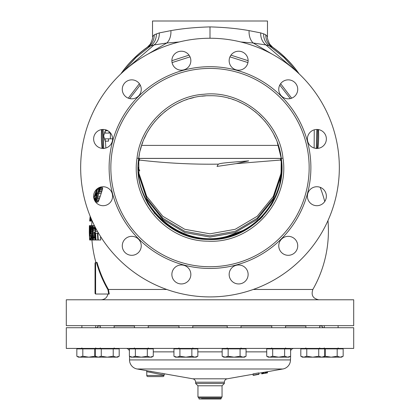 <?xml version="1.0" encoding="UTF-8"?>
<svg xmlns="http://www.w3.org/2000/svg" width="420" height="420" viewBox="0 0 420 420"><rect width="100%" height="100%" fill="white"/><g stroke="black" fill="none" stroke-linecap="round" stroke-linejoin="round"><path stroke-width="0.63" d="M281.253 158.309L277.279 142.359L281.264 158.382L138.737 158.382L139.388 154.303L138.737 158.382C142.475 123.596 174.893 94.983 210 95.729C245.107 94.983 277.526 123.596 281.264 158.382C288.089 200.382 250.561 242.056 207.926 239.447C166.798 239.5 132.248 198.854 138.737 158.382L138.752 158.298M281.269 158.434L138.731 158.434L281.269 158.434M278.339 145.399L141.661 145.399M138.721 158.519L139.487 159.196L139.555 160.057L138.422 161.873M281.279 158.519L280.513 159.196L280.445 160.057L281.579 161.873M236.245 163.627L248.692 160.871C218.19 163.228 220.889 163.453 218.305 164.147L217.03 166.42L236.245 163.627L280.445 160.057A14.369 13.76 -148.4 0 0 281.426 159.947M138.574 159.947A14.369 13.76 148.4 0 0 139.555 160.057C165.716 163.144 191.966 164.509 218.305 164.147M138.296 167.601L139.766 170.882L138.311 168.252M140.27 150.26L141.383 146.276L140.27 150.26M141.976 144.448L142.721 142.359L141.976 144.448M144.291 138.516L146.071 134.778L144.291 138.516M148.066 131.15L148.339 130.688L148.066 131.15M150.402 127.449L152.67 124.273L150.402 127.449M154.597 121.826L155.269 121.034L154.597 121.826M158.172 117.815L160.923 115.096L158.172 117.815M164.651 111.846L170.777 107.378L164.651 111.846M173.712 105.567L174.079 105.352L173.712 105.567M178.07 103.215L181.771 101.504L178.07 103.215M185.766 99.939L187.247 99.424L185.766 99.939M189.646 98.669L193.594 97.629L189.646 98.669M201.826 96.196L205.574 95.865L201.826 96.196M228.286 98.096L229.115 98.317L228.286 98.096M232.58 99.367L233.998 99.85L232.58 99.367M238.261 101.519L242.025 103.257L238.261 101.519M245.842 105.305L246.325 105.588L245.842 105.305M249.27 107.41L256.084 112.45L249.27 107.41M259.014 115.038L261.739 117.721L259.014 115.038M264.763 121.065L265.524 121.979L264.763 121.065M267.33 124.273L269.735 127.648L267.33 124.273M271.682 130.73L271.929 131.145L271.682 130.73M273.929 134.778L275.709 138.516L273.929 134.778M137.03 158.161C140.369 125.57 170.032 96.201 203.842 94.264C241.946 89.849 279.379 121.149 282.97 158.161C289.984 201.117 251.517 243.868 207.89 241.169C165.816 241.28 130.352 199.553 137.03 158.161L138.737 158.382L138.332 162.451M110.843 167.58A99.157 99.157 0 0 0 210 266.737A99.157 99.157 0 0 0 309.157 167.58A99.157 99.157 0 0 0 210 68.423A99.157 99.157 0 0 0 110.843 167.58M339.334 167.58A129.334 129.334 0 0 0 210 38.246A129.334 129.334 0 0 0 80.666 167.58A129.334 129.334 0 0 0 210 296.914A129.334 129.334 0 0 0 339.334 167.58M93.634 138.941A9.487 9.487 0 0 1 103.12 129.455A9.487 9.487 0 0 1 112.602 138.941A9.487 9.487 0 0 1 103.12 148.423A9.487 9.487 0 0 1 93.634 138.941M122.273 89.334A9.487 9.487 0 0 1 131.759 79.853A9.487 9.487 0 0 1 141.241 89.334A9.487 9.487 0 0 1 131.759 98.821A9.487 9.487 0 0 1 122.273 89.334M171.875 60.695A9.487 9.487 0 0 1 181.361 51.214A9.487 9.487 0 0 1 190.848 60.695A9.487 9.487 0 0 1 181.361 70.182A9.487 9.487 0 0 1 171.875 60.695M229.152 60.695A9.487 9.487 0 0 1 238.639 51.214A9.487 9.487 0 0 1 248.126 60.695A9.487 9.487 0 0 1 238.639 70.182A9.487 9.487 0 0 1 229.152 60.695M278.759 89.334A9.487 9.487 0 0 1 288.241 79.853A9.487 9.487 0 0 1 297.728 89.334A9.487 9.487 0 0 1 288.241 98.821A9.487 9.487 0 0 1 278.759 89.334M307.398 138.941A9.487 9.487 0 0 1 316.88 129.455A9.487 9.487 0 0 1 326.366 138.941A9.487 9.487 0 0 1 316.88 148.423A9.487 9.487 0 0 1 307.398 138.941M307.398 196.219A9.487 9.487 0 0 1 316.88 186.732A9.487 9.487 0 0 1 326.366 196.219A9.487 9.487 0 0 1 316.88 205.7A9.487 9.487 0 0 1 307.398 196.219M278.759 245.821A9.487 9.487 0 0 1 288.241 236.339A9.487 9.487 0 0 1 297.728 245.821A9.487 9.487 0 0 1 288.241 255.308A9.487 9.487 0 0 1 278.759 245.821M229.152 274.459A9.487 9.487 0 0 1 238.639 264.978A9.487 9.487 0 0 1 248.126 274.459A9.487 9.487 0 0 1 238.639 283.946A9.487 9.487 0 0 1 229.152 274.459M171.875 274.459A9.487 9.487 0 0 1 181.361 264.978A9.487 9.487 0 0 1 190.848 274.459A9.487 9.487 0 0 1 181.361 283.946A9.487 9.487 0 0 1 171.875 274.459M122.273 245.821A9.487 9.487 0 0 1 131.759 236.339A9.487 9.487 0 0 1 141.241 245.821A9.487 9.487 0 0 1 131.759 255.308A9.487 9.487 0 0 1 122.273 245.821M93.634 196.219A9.487 9.487 0 0 1 103.12 186.732A9.487 9.487 0 0 1 112.602 196.219A9.487 9.487 0 0 1 103.12 205.7A9.487 9.487 0 0 1 93.634 196.219M102.202 148.381A108.512 108.512 0 0 1 101.677 129.565M121.306 73.448A108.512 108.512 0 0 1 148.444 46.599L154.019 44.961L166.756 43.019L179.156 41.974M120.839 73.889A108.638 108.638 0 0 1 147.362 47.198L148.444 46.599C152.318 43.701 154.245 39.764 154.24 34.787L159.29 32.907L170.909 30.623C182.317 28.55 195.347 27.311 210 26.901C224.648 27.311 237.678 28.55 249.091 30.623L260.71 32.907L263.65 33.847L265.76 34.787L267.482 36.803M240.844 41.974L253.244 43.019L265.981 44.961L269.225 45.775L272.643 47.203L269.714 44.163C267.766 39.953 267.02 37.49 267.482 36.782L267.482 21L152.518 21L152.518 36.782L154.24 34.787M265.76 34.787C265.76 39.758 267.692 43.696 271.551 46.604A108.512 108.512 0 0 1 298.694 73.448M318.323 129.565A108.512 108.512 0 0 1 317.798 148.381M166.766 289.469L108.439 289.469A117.285 117.285 0 0 1 97.057 262.421L95.613 262.421L95.036 262.999L95.036 293.465L95.613 294.037L108.68 294.037L107.945 289.758A117.852 117.852 0 0 1 96.464 262.421M94.726 200.639A120.587 110.35 180 0 1 95.072 199.621A120.104 116.918 180 0 1 95.561 198.093A119.023 119.023 0 0 1 95.918 196.87A117.574 114.455 -0 0 1 96.322 195.342A116.288 106.412 0 0 1 96.616 194.119A114.098 81.527 0 0 1 96.768 193.2A113.353 36.529 0 0 1 96.731 192.896L96.569 192.896A116.765 37.627 0 0 0 96.343 193.2A119.742 85.559 0 0 0 95.923 194.119A119.831 119.831 0 0 1 97.613 189.226L98.411 189.226A119.086 119.086 0 0 1 98.994 187.698L102.538 187.698A108.139 29.515 0 0 0 102.669 188.003A108.055 77.207 0 0 0 102.527 188.921A109.814 94.684 0 0 0 102.307 189.835A112.235 107.688 0 0 0 101.945 191.058A113.19 111.08 -0 0 0 101.656 191.977A113.957 113.174 -0 0 0 101.168 193.505A115.049 115.049 0 0 0 100.259 196.261A115.999 115.206 180 0 0 99.745 197.788A116.54 114.366 180 0 0 99.43 198.702A117.112 112.366 180 0 0 98.994 199.925A118.151 101.871 180 0 0 98.611 200.844A118.398 84.599 180 0 0 98.159 201.763A116.555 31.81 180 0 0 97.834 202.067L95.655 202.067M95.681 233.279L97.508 233.279L95.681 233.279A114.345 114.345 0 0 0 96.028 240.004L100.774 240.004A109.615 109.615 0 0 1 100.532 236.455M108.68 294.037L109.258 294.037L108.439 289.469L107.945 289.758M318.854 299.786C312.947 298.615 310.952 295.176 312.858 289.469L253.234 289.469M66.297 299.786L353.703 299.786L353.703 325.652L66.297 325.652L66.297 299.786M353.703 327.721L66.297 327.721L66.297 348.416L353.703 348.416L353.703 327.721M126.079 348.416A3.449 3.449 0 0 1 129.392 350.915M293.921 348.416A3.449 3.449 0 0 0 290.608 350.915M129.528 356.312L129.528 359.93L290.472 359.93L290.608 356.239L287.621 357.163L290.608 356.239L290.608 348.878L266.716 348.878L266.716 356.239L269.698 357.163L268.312 357.163L266.716 356.239M129.528 359.93A9.198 9.198 0 0 0 137.125 368.991L282.875 368.991A9.198 9.198 0 0 0 290.472 359.93M253.113 374.236L227.22 378.803L192.78 378.803L137.125 368.991M264.059 373.475L265.771 373.17L264.059 373.475L264.059 372.304L282.875 368.991M258.862 373.223L264.059 372.304M150.234 371.201L151.373 371.385M161.91 373.259L163.695 373.616M165.233 373.942L165.365 373.968A1.15 1.15 136.9 0 0 164.015 375.102L146.769 371.653A1.15 1.15 72.6 0 0 145.819 370.524M253.234 375.349L257.145 374.64L253.113 375.312L255.434 374.745L253.113 375.06L253.113 373.874L258.862 372.897L258.862 374.084L256.168 374.54L258.862 374.084M266.747 373.002L265.771 373.17L267.482 372.871L267.482 371.705M267.361 371.726L267.482 372.871M262.71 373.711L261.734 373.884L261.734 372.719M261.854 372.697L261.734 373.884M262.222 373.8L262.222 372.629M262.589 373.732L262.589 372.566M263.078 373.648L263.078 372.477M263.445 373.58L263.445 372.414M265.156 373.28L265.156 372.11M265.771 373.17L265.771 372.005M266.138 373.107L266.138 371.942M266.627 373.023L266.627 371.852M266.994 372.955L266.994 371.789M227.22 378.803A3.449 3.449 90 0 0 224.369 382.2L195.631 382.2A3.449 3.449 -90 0 0 192.78 378.803M201.484 398.711L221.183 398.711L221.183 397.85L222.043 396.984L222.043 385.781L224.369 383.455L224.369 382.2M224.369 383.455L195.631 383.455L195.631 382.2M222.043 385.781L197.957 385.781L195.631 383.455M222.043 396.984L197.957 396.984L197.957 385.781M221.183 397.85L198.817 397.85L197.957 396.984M221.183 398.711L220.894 399L199.106 399L198.817 397.85M218.516 398.711L217.933 398.711M202.918 398.711L202.377 398.711M199.106 399L220.894 399M217.187 399L202.813 399M322.088 325.999L319.657 325.999L322.088 325.999A1.722 1.722 0 0 0 323.815 327.721M100.343 325.999L97.913 325.999L100.343 325.999M305.86 325.999L285.558 325.999M271.761 325.999L241.007 325.999M227.215 325.999L192.785 325.999M178.994 325.999L148.239 325.999M134.442 325.999L114.14 325.999M96.185 327.721A1.722 1.722 0 0 0 97.913 325.999M165.365 373.968A1.15 1.15 136.9 0 0 164.015 375.102L164.015 375.433A1.15 1.15 0 0 1 162.866 376.582L147.919 376.582A1.15 1.15 0 0 1 146.769 375.433L146.769 371.653M254.09 375.223L254.457 375.165L254.09 375.233M256.289 374.84L254.457 375.139M258.248 374.498L258.862 374.393M258.248 374.467L253.234 375.223L258.736 374.32M254.09 375.197L256.415 374.787L254.09 375.197M258.006 374.435L253.234 375.281M254.825 375.034L257.145 374.624M254.825 374.966L257.145 374.561M257.392 374.456L258.006 374.32M257.392 374.509L254.21 375.055M253.234 375.223L254.21 375.002M258.862 374.22L253.113 375.155L258.862 374.068M119.191 356.239L117.59 357.163L116.204 357.163L119.191 356.239L116.204 357.163L119.191 356.239L119.191 348.878L76.839 348.878L76.839 356.239L79.826 357.163L78.44 357.163L76.839 356.239M82.814 348.878L82.814 356.239L79.826 357.163L88.788 357.163L82.814 356.239M94.763 348.878L94.763 356.239L88.788 357.163L96.894 357.163L95.293 356.239L95.293 348.878M96.673 357.037L94.763 356.239M101.267 348.878L101.267 356.239L98.28 357.163L95.293 356.239M113.216 348.878L113.216 356.239L107.242 357.163L101.267 356.239M96.894 357.163L116.204 357.163L113.216 356.239M147.315 348.878L147.315 356.239L150.302 357.163L151.688 357.163L153.284 356.239L150.302 357.163L153.284 356.239L153.284 348.878L129.392 348.878L129.392 356.239L132.379 357.163L130.993 357.163L129.392 356.239M135.366 348.878L135.366 356.239L132.379 357.163L141.341 357.163L135.366 356.239M147.315 356.239L141.341 357.163L150.302 357.163M191.861 348.878L191.861 356.239L194.849 357.163L196.234 357.163L197.836 356.239L194.849 357.163L197.836 356.239L197.836 348.878L173.943 348.878L173.943 356.239L176.93 357.163L175.544 357.163L173.943 356.239M179.917 348.878L179.917 356.239L176.93 357.163L185.892 357.163L179.917 356.239M191.861 356.239L185.892 357.163L194.849 357.163M240.083 348.878L240.083 356.239L243.07 357.163L244.456 357.163L246.057 356.239L243.07 357.163L246.057 356.239L246.057 348.878L222.164 348.878L222.164 356.239L225.152 357.163L223.766 357.163L222.164 356.239M228.139 348.878L228.139 356.239L225.152 357.163L234.108 357.163L228.139 356.239M240.083 356.239L234.108 357.163L243.07 357.163M272.685 348.878L272.685 356.239L269.698 357.163L278.659 357.163L272.685 356.239M284.634 348.878L284.634 356.239L278.659 357.163L287.621 357.163L284.634 356.239M290.608 356.239L289.007 357.163L287.621 357.163M343.161 356.239L341.56 357.163L340.174 357.163L343.161 356.239L340.174 357.163L343.161 356.239L343.161 348.878L300.809 348.878L300.809 356.239L303.796 357.163L302.411 357.163L300.809 356.239M322.25 357.163L324.707 356.239L321.72 357.163L318.733 356.239L312.758 357.163L306.784 356.239L303.796 357.163L323.106 357.163L324.707 356.239L324.707 348.878M306.784 348.878L306.784 356.239M318.733 348.878L318.733 356.239M325.238 348.878L325.238 356.239L323.327 357.037M337.187 348.878L337.187 356.239L331.212 357.163L325.238 356.239M323.106 357.163L340.174 357.163L337.187 356.239M93.849 198.224A120.635 120.635 0 0 1 96.784 189.158M97.729 188.617L97.472 188.617A116.629 100.558 0 0 0 97.094 189.835A119.385 118.115 -0 0 0 96.679 191.058A120.094 120.094 0 0 0 96.464 191.672A120.54 119.264 180 0 0 96.033 192.896A120.682 112.371 180 0 0 95.692 193.814A120.225 99.992 180 0 0 94.007 198.508M93.912 198.492A120.13 100.354 0 0 1 95.907 192.896A120.713 115.82 0 0 1 96.353 191.672A120.199 120.199 0 0 1 96.563 191.058A118.125 109.988 180 0 1 96.857 190.145A115.537 86.677 180 0 1 97.031 189.53A113.027 36.425 180 0 1 97.062 189.226L97.004 189.226A115.033 37.07 180 0 0 96.826 189.53A118.781 89.119 180 0 0 96.574 190.145A120.435 112.14 180 0 0 96.227 191.058L96.175 191.058A120.713 119.432 0 0 1 96.621 189.835A119.716 103.22 0 0 1 96.947 189.016M96.574 190.145L96.857 190.145M96.227 191.058L96.563 191.058M95.87 194.728L96.243 194.728A113.783 44.552 180 0 1 96.227 194.423L96.07 194.423A117.637 46.058 180 0 0 95.87 194.728A120.304 94.705 180 0 0 95.487 195.647L96.064 195.647M94.573 200.34A118.865 46.541 0 0 1 94.642 200.235A120.53 90.426 0 0 1 94.894 199.621A120.561 112.261 0 0 1 95.204 198.702A120.062 117.82 0 0 1 95.492 197.788A119.17 119.17 0 0 1 95.671 197.174A118.025 115.826 180 0 1 95.918 196.261A116.839 108.791 180 0 1 96.138 195.342A114.749 86.09 180 0 1 96.243 194.728M94.243 199.568A118.645 113.836 180 0 1 94.526 198.398L94.658 198.398A118.451 113.647 0 0 0 94.369 199.621A116.408 87.334 0 0 0 94.337 199.804M98.957 189.226L97.613 189.226M95.487 195.647L95.335 195.647A119.936 119.936 0 0 1 97.834 188.344M96.731 192.896L97.456 192.896M96.768 193.2L97.346 193.2M96.616 194.119L97.036 194.119M96.322 195.342L96.647 195.342M95.918 196.87L96.196 196.87M95.561 198.093L95.87 198.093M95.072 199.621L95.519 199.621M94.841 200.844L95.314 200.844A115.573 99.65 180 0 1 95.45 199.925A116.907 112.166 180 0 1 95.718 198.702A117.495 115.306 180 0 1 95.944 197.788A117.999 117.196 180 0 1 96.364 196.261A118.771 118.771 0 0 1 97.24 193.505A119.501 118.687 0 0 1 97.792 191.977A119.91 117.679 0 0 1 98.149 191.058A120.309 115.432 0 0 1 98.658 189.835A120.703 104.071 0 0 1 99.11 188.921A120.01 85.748 0 0 1 99.65 188.003A115.615 31.553 0 0 1 100.007 187.698A110.654 30.198 0 0 0 100.139 188.003A110.57 79.002 0 0 0 99.997 188.921A112.292 96.82 0 0 0 99.787 189.835A114.66 110.008 0 0 0 99.43 191.058A115.589 113.437 -0 0 0 99.146 191.977A116.34 115.547 -0 0 0 98.669 193.505L101.168 193.505M94.658 198.398L95.298 198.398M94.369 199.621L94.894 199.621M95.272 201.542A114.817 82.037 180 0 1 95.314 200.844M98.669 193.505A117.416 117.416 0 0 0 97.787 196.261A118.34 117.532 180 0 0 97.283 197.788A118.876 116.66 180 0 0 96.973 198.702A119.438 114.597 180 0 0 96.542 199.925A120.451 103.856 180 0 0 96.17 200.844A120.698 86.242 180 0 0 95.729 201.763A118.892 32.45 180 0 0 95.55 201.931M98.768 190.145A120.514 112.214 180 0 0 97.97 191.977A119.248 118.681 180 0 0 97.314 193.814L98.343 193.814A116.77 116.214 180 0 1 98.926 191.977A114.151 106.292 180 0 1 99.414 190.145A111.368 83.554 180 0 1 99.514 189.53A111.038 35.784 180 0 1 99.419 189.226A116.561 37.564 180 0 0 99.11 189.53A120.346 90.29 180 0 0 98.768 190.145L99.414 190.145M97.314 193.814A118.603 118.603 0 0 0 96.632 195.951A117.936 117.374 -0 0 0 96.122 197.788A116.078 108.087 0 0 0 95.749 199.621A114.529 85.927 0 0 0 95.697 200.235A115.017 37.065 0 0 0 95.807 200.54A118.928 38.325 0 0 1 96.086 200.235A120.708 90.562 0 0 1 96.374 199.621A120.005 111.741 0 0 1 97.062 197.788A118.382 117.82 0 0 1 97.661 195.951A117.626 117.626 0 0 1 98.343 193.814M100.139 188.003L102.669 188.003M99.997 188.921L102.527 188.921M99.787 189.835L102.307 189.835M99.43 191.058L101.945 191.058M99.146 191.977L101.656 191.977M97.787 196.261L100.259 196.261M97.283 197.788L99.745 197.788M96.973 198.702L99.43 198.702M96.542 199.925L98.994 199.925M96.17 200.844L98.611 200.844M95.729 201.763L98.159 201.763M97.97 191.977L98.926 191.977M99.11 189.53L99.514 189.53M95.697 200.235L96.086 200.235M95.749 199.621L96.374 199.621M96.122 197.788L97.062 197.788M96.632 195.951L97.661 195.951M89.686 221.036A120.713 120.713 0 0 1 90.169 216.242A120.708 120.708 0 0 0 89.686 221.036L89.859 221.036A120.535 120.535 0 0 1 90.284 216.757L90.127 216.757A120.692 120.692 0 0 1 90.184 216.279M91.088 218.447A120.062 115.19 180 0 0 91.025 218.899A120.43 103.835 180 0 0 90.862 219.812A120.656 86.21 180 0 0 90.662 220.731A120.582 32.907 180 0 0 90.505 221.036L89.922 221.036A120.472 120.472 0 0 1 90.347 216.757L90.347 216.757M92.232 221.036L90.505 221.036A119.984 32.744 180 0 1 90.41 220.731A119.606 85.46 180 0 1 90.4 219.812A119.653 103.163 180 0 1 90.431 218.899A119.847 114.991 180 0 1 90.526 217.675A119.957 117.721 180 0 1 90.568 217.214M90.652 217.408A119.621 111.384 0 0 0 90.573 218.589A119.432 89.602 0 0 0 90.568 219.203A119.747 38.593 0 0 0 90.641 219.508A120.556 38.85 0 0 1 90.778 219.203A120.661 90.526 0 0 1 90.909 218.589A120.299 112.014 0 0 1 90.972 218.174M90.862 219.812L91.686 219.812M90.662 220.731L92.09 220.731M90.573 218.589L90.909 218.589M89.649 225.635L89.402 225.635A120.598 38.866 0 0 0 89.402 225.939A120.629 94.962 0 0 0 89.381 226.858A120.645 110.402 0 0 0 89.36 228.081A120.661 118.409 -0 0 0 89.345 229L89.402 229A120.624 119.343 0 0 1 89.434 227.777A120.677 104.05 0 0 1 89.502 226.553A120.708 78.236 0 0 1 89.565 225.939A120.671 28.513 0 0 1 89.649 225.635L89.702 225.635A120.493 32.886 0 0 0 89.77 225.939A120.304 77.973 0 0 0 89.806 226.553A120.204 103.64 0 0 0 89.833 227.777A120.178 118.902 -0 0 0 89.822 229L90.263 229M89.822 229A120.188 120.188 0 0 0 89.817 229.609A120.22 118.944 180 0 0 89.791 230.832A120.272 111.993 180 0 0 89.764 231.751A120.346 100.091 180 0 0 89.691 238.476L90.053 238.476A120.188 120.188 0 0 0 90.164 240.004L89.66 240.004A120.692 120.692 0 0 1 89.339 233.583L89.581 233.583M89.345 229A120.666 120.666 0 0 0 89.334 230.223A120.671 118.424 180 0 0 89.329 231.137A120.677 110.428 180 0 0 89.323 232.36A120.677 94.999 180 0 0 89.329 233.279A120.677 38.892 180 0 0 89.323 233.583A120.713 120.713 0 0 1 89.292 231.751A120.703 59.566 0 0 1 89.302 231.446A120.698 104.066 0 0 1 89.308 230.832A120.698 118.445 0 0 1 89.313 229.913A120.692 120.692 0 0 1 89.323 229A120.687 118.435 180 0 1 89.334 228.081A120.671 104.045 180 0 1 89.345 227.472A120.656 59.54 180 0 1 89.35 227.162L89.35 227.162A120.713 120.713 0 0 1 89.397 225.635M89.334 230.223L89.702 230.223M89.329 231.137L89.67 231.137M89.323 232.36L89.617 232.36M89.329 233.279L89.591 233.279M89.733 240.004A120.619 120.619 0 0 1 89.623 238.476A120.435 100.611 0 0 1 89.686 230.832A120.346 115.469 0 0 1 89.717 229.609A120.288 120.288 0 0 1 89.728 229A120.288 112.004 180 0 1 89.717 228.081A120.367 90.305 180 0 1 89.686 227.472A120.556 38.85 180 0 1 89.633 227.162L89.586 227.162A120.708 38.897 180 0 0 89.523 227.472A120.677 90.536 180 0 0 89.476 228.081A120.619 112.313 180 0 0 89.444 229L89.728 229M89.702 225.635L91.912 225.635A120.146 32.791 0 0 0 92.127 225.939A118.75 84.845 0 0 0 92.295 226.858A118.13 101.855 0 0 0 92.389 227.777A117.705 112.933 0 0 0 92.447 229A117.605 115.416 -0 0 0 92.479 229.913A117.548 116.744 -0 0 0 92.516 231.446L92.867 231.446M89.77 225.939L90.562 225.939M89.806 226.553L90.494 226.553M89.833 227.777L90.368 227.777M89.817 229.609L90.216 229.609M89.791 230.832L90.132 230.832M89.764 231.751L90.08 231.751M89.691 238.476L90.731 238.476M90.164 240.004L90.841 240.004A119.516 119.516 0 0 1 90.584 235.725L90.053 235.725A120.047 120.047 0 0 1 89.99 233.893A120.047 106.412 0 0 1 90.594 225.635M90.132 233.893L90.526 233.893A119.516 119.516 0 0 1 90.515 228.081A119.926 106.155 180 0 0 90.132 233.893L90.967 233.893A119.075 119.075 0 0 0 91.03 235.725L90.741 235.725A119.359 119.359 0 0 0 90.998 240.004L90.841 240.004M91.214 233.893L90.683 233.893A119.359 119.359 0 0 1 90.757 225.635M91.03 235.725L91.308 235.725A118.918 118.109 180 0 1 91.224 234.197A118.823 118.823 0 0 1 91.177 231.446A118.839 118.025 0 0 1 91.214 229.913A118.892 116.676 0 0 1 91.255 229A119.002 114.177 0 0 1 91.345 227.777A119.448 102.989 0 0 1 91.471 226.858A119.973 85.722 0 0 1 91.681 225.939A120.698 32.944 0 0 1 91.912 225.635L94.19 225.635A119.679 38.566 0 0 0 94.442 225.939A117.857 76.382 0 0 0 94.636 226.553A116.235 100.217 0 0 0 94.82 227.777A115.185 114.403 -0 0 0 94.847 229.304L94.511 229.304A115.61 113.453 180 0 1 94.474 228.386A117.469 88.132 180 0 1 94.327 227.777A119.611 46.835 180 0 1 94.122 227.472L93.665 227.472A120.341 47.119 180 0 0 93.461 227.777A118.781 89.119 180 0 0 93.303 228.386A117.474 109.384 180 0 0 93.193 229.304A116.954 115.715 180 0 0 93.14 230.528L95.298 230.528M90.998 240.004L92.159 240.004A120.692 32.939 180 0 1 91.917 239.699A120.251 85.922 180 0 1 91.675 238.781A119.726 103.231 180 0 1 91.518 237.867A119.191 114.361 180 0 1 91.382 236.644A119.028 116.807 180 0 1 91.308 235.725M92.516 231.446A117.485 117.485 0 0 0 92.563 234.197A117.437 116.634 180 0 0 92.579 235.725A117.427 115.238 180 0 0 92.579 236.644A117.442 112.681 180 0 0 92.563 237.867A117.684 101.467 180 0 0 92.495 238.781A118.198 84.457 180 0 0 92.363 239.699A119.711 32.671 180 0 0 92.159 240.004L93.98 240.004A120.703 38.897 180 0 1 93.713 239.699A119.963 77.752 180 0 1 93.476 239.09A118.681 102.328 180 0 1 93.214 237.867A117.763 112.99 180 0 1 93.056 236.644A117.306 116.508 180 0 1 92.946 235.116A117.133 117.133 0 0 1 92.867 230.528A117.191 116.392 0 0 1 92.925 229A117.505 112.739 0 0 1 93.041 227.777A118.288 101.987 0 0 1 93.261 226.553A119.585 77.506 0 0 1 93.476 225.939A120.587 38.861 0 0 1 93.734 225.635M91.544 228.081A118.965 110.77 180 0 0 91.376 229.913A118.661 118.099 180 0 0 91.345 231.751L92.311 231.751A117.742 117.18 180 0 1 92.269 229.913A118.067 109.935 180 0 1 92.138 228.081A118.823 89.15 180 0 1 92.038 227.472A120.178 38.729 180 0 1 91.854 227.162A120.629 38.876 180 0 0 91.665 227.472A119.711 89.817 180 0 0 91.544 228.081L92.138 228.081M91.345 231.751A118.661 118.661 0 0 0 91.382 233.893A118.734 118.172 -0 0 0 91.476 235.725A119.207 110.995 0 0 0 91.702 237.557A120.026 90.048 0 0 0 91.849 238.172A120.708 38.902 0 0 0 92.048 238.476A119.758 38.593 0 0 1 92.222 238.172A118.319 88.767 0 0 1 92.3 237.557A117.742 109.636 0 0 1 92.368 235.725A117.653 117.091 0 0 1 92.348 233.893A117.695 117.695 0 0 1 92.311 231.751M92.127 225.939L93.476 225.939M92.295 226.858L93.203 226.858M92.389 227.777L93.041 227.777M92.447 229L92.925 229M92.479 229.913L92.888 229.913M92.563 234.197L92.915 234.197M92.579 235.725L92.988 235.725M92.579 236.644L93.056 236.644M92.563 237.867L93.214 237.867M92.495 238.781L93.413 238.781M92.363 239.699L93.713 239.699M91.376 229.913L92.269 229.913M91.665 227.472L92.038 227.472M91.849 238.172L92.222 238.172M91.702 237.557L92.3 237.557M91.476 235.725L92.368 235.725M91.382 233.893L92.348 233.893M95.445 236.644L94.983 236.644A115.164 115.164 0 0 1 94.841 232.055L95.303 232.055M93.14 230.528A116.86 116.86 0 0 0 93.219 235.116A117.101 115.857 -0 0 0 93.314 236.334A117.81 109.694 0 0 0 93.455 237.253A119.233 89.455 0 0 0 93.634 237.867A120.572 47.213 0 0 0 93.849 238.172L94.311 238.172A119.049 46.615 0 0 1 94.5 237.867A116.807 87.633 0 0 1 94.626 237.253A115.374 113.222 0 0 1 94.636 236.334A115.5 115.5 0 0 1 94.542 233.893L94.064 233.893A115.978 115.978 0 0 1 94.028 232.055L94.841 232.055M94.983 236.644A115.017 113.799 180 0 0 94.993 237.867A115.647 99.708 180 0 0 94.852 239.09A117.133 75.915 180 0 0 94.684 239.699A119.117 38.388 180 0 0 94.442 240.004L93.98 240.004M94.993 237.867L95.513 237.867M94.852 239.09L95.597 239.09M94.684 239.699L95.639 239.699M94.442 240.004L95.666 240.004A114.702 114.702 0 0 1 95.345 227.425M94.82 227.777L95.335 227.777M93.193 229.304L95.308 229.304M93.665 227.472L94.122 227.472M93.461 227.777L94.327 227.777M93.303 228.386L94.474 228.386M93.219 235.116L94.584 235.116M93.314 236.334L94.636 236.334M93.455 237.253L94.626 237.253M93.634 237.867L94.5 237.867M93.849 238.172L94.311 238.172M97.86 240.004A112.518 112.518 0 0 1 97.508 233.279M98.285 240.004A112.093 112.093 0 0 1 97.913 232.108M95.686 228.076A114.345 114.345 0 0 0 95.655 231.446L97.482 231.446A112.518 112.518 0 0 1 97.482 231.352M96.028 240.004L95.666 240.004M95.655 231.446L97.482 231.446M110.408 133.088L105.136 133.088A104.906 104.906 0 0 1 105.226 130.788L103.661 135.965L105.226 141.136L108.523 141.136L108.575 138.836L112.602 138.836L110.408 138.836A99.635 99.635 0 0 1 110.408 133.088L110.586 133.088M108.927 133.088L109.079 131.56M102.942 148.302L103.709 148.596M152.518 36.803L152.518 36.782C152.98 37.49 152.234 39.953 150.286 44.163L147.362 47.203M317.058 148.302L316.292 148.596M105.226 141.136A104.906 104.906 0 0 1 105.136 138.836L110.408 138.836M105.226 130.788L107.972 130.788M282.97 158.161L281.264 158.382L281.668 162.451M281.82 165.37L279.52 185.797M278.544 189.194L275.914 196.245M273.063 202.067L270.816 205.884M262.909 216.242L259.471 219.744M247.826 228.716L220.668 238.686M212.52 239.431L208.677 239.463M200.87 238.901L182.343 233.945M155.085 213.964L154.014 212.662M148.355 204.535L147.168 202.477M138.212 170.604L138.149 167.05M138.653 159.143A14.369 14.012 133.4 0 0 139.487 159.196M281.468 172.111L273.32 196.371L257.219 216.269L235.19 229.299L210 233.83L184.81 229.299L162.781 216.269L146.68 196.371L138.532 172.111M281.258 174.101L273.194 198.361L257.156 218.279L235.163 231.32L210 235.856L184.837 231.32L162.845 218.279L146.806 198.361L138.742 174.101M280.513 159.196A14.369 14.012 -133.4 0 0 281.348 159.143M281.264 158.382L281.043 175.749L272.942 199.862L256.94 219.644L235.037 232.591L210 237.095L184.963 232.591L163.06 219.644L147.058 199.862L138.957 175.749L138.737 158.382C131.297 205.958 180.847 249.653 227.115 236.323C261.361 228.659 286.031 193.153 281.264 158.382C286.34 193.316 261.649 229.194 227.209 236.933C180.668 250.409 130.862 206.194 138.737 158.382M109.121 167.58A100.879 100.879 0 0 0 210 268.459A100.879 100.879 0 0 0 310.879 167.58A100.879 100.879 0 0 0 210 66.696A100.879 100.879 0 0 0 109.121 167.58M129.701 98.595L140.222 85.061M172.069 62.596L190.034 56.858M229.966 56.858L247.931 62.596M279.778 85.061L290.299 98.595M95.613 294.037L95.613 262.421M266.716 351.866L246.057 351.866M222.164 351.866L197.836 351.866M173.943 351.866L153.284 351.866M164.015 375.433L146.769 375.433M128.321 98.175L139.377 83.69M171.875 60.706L189.058 55.151M230.942 55.151L248.126 60.706M280.623 83.69L291.68 98.175M105.851 148.024L105.436 141.136M105.667 130.788L105.74 129.822M147.74 54.217L166.756 43.019A14.369 9.744 83.9 0 0 170.909 30.623M249.091 30.623A14.369 9.744 96.1 0 0 253.244 43.019L272.26 54.217M314.26 129.822L314.149 148.024M210 38.246L210 26.901M127.564 67.919L154.019 44.961A14.369 12.605 77.3 0 0 159.29 32.907M103.688 148.407L103.199 129.455M102.821 148.417L102.302 129.491M123.569 71.363L136.059 57.388L150.775 45.775A14.369 13.34 73.6 0 0 156.35 33.847M296.431 71.363L283.941 57.388L269.225 45.775A14.369 13.34 106.4 0 1 263.65 33.847M317.699 129.491L317.179 148.417M260.71 32.907A14.369 12.605 102.7 0 0 265.981 44.961L292.435 67.919M316.801 129.455L316.312 148.407M101.546 129.586A108.638 108.638 0 0 0 102.07 148.365M317.93 148.365A108.638 108.638 0 0 0 318.455 129.586M299.161 73.889A108.638 108.638 0 0 0 272.638 47.198M99.865 187.309A118.414 118.414 0 0 0 99.713 187.698M91.99 221.036A118.414 118.414 0 0 0 91.702 225.635M91.943 240.004A118.414 118.414 0 0 0 95.886 262.421M107.951 294.037C107.079 297.602 104.811 299.518 101.147 299.786M312.858 289.469A118.414 118.414 0 0 0 327.973 220.589M324.739 201.532A118.414 118.414 0 0 0 320.135 187.309M81.889 327.721L81.889 325.652M95.686 327.721L95.686 325.652M95.686 347.954L96.148 348.416M261.817 373.868L262.442 373.758M266.774 372.997L267.398 372.887M79.128 348.416L79.128 348.878M116.902 348.416L116.902 348.878M97.582 348.416L97.582 348.878M151.001 348.416L151.001 348.878M131.68 348.416L131.68 348.878M195.552 348.416L195.552 348.878M176.232 348.416L176.232 348.878M243.768 348.416L243.768 348.878M224.448 348.416L224.448 348.878M288.32 348.416L288.32 348.878M269 348.416L269 348.878M322.418 348.416L322.418 348.878M303.098 348.416L303.098 348.878M340.872 348.416L340.872 348.878M100.343 347.954L99.886 348.416M114.14 347.954L114.602 348.416M114.14 327.721L114.14 325.652M100.343 327.721L100.343 325.652M134.442 347.954L133.98 348.416M148.239 347.954L148.696 348.416M148.239 327.721L148.239 325.652M134.442 327.721L134.442 325.652M178.994 347.954L178.532 348.416M192.785 347.954L193.247 348.416M192.785 327.721L192.785 325.652M178.994 327.721L178.994 325.652M227.215 347.954L226.753 348.416M241.007 347.954L241.469 348.416M241.007 327.721L241.007 325.652M227.215 327.721L227.215 325.652M271.761 347.954L271.304 348.416M285.558 347.954L286.02 348.416M285.558 327.721L285.558 325.652M271.761 327.721L271.761 325.652M305.86 347.954L305.398 348.416M319.657 347.954L320.114 348.416M319.657 327.721L319.657 325.652M305.86 327.721L305.86 325.652M324.314 347.954L323.852 348.416M338.111 347.954L338.567 348.416M338.111 327.721L338.111 325.652M324.314 327.721L324.314 325.652M81.889 347.954L81.433 348.416"/></g></svg>

